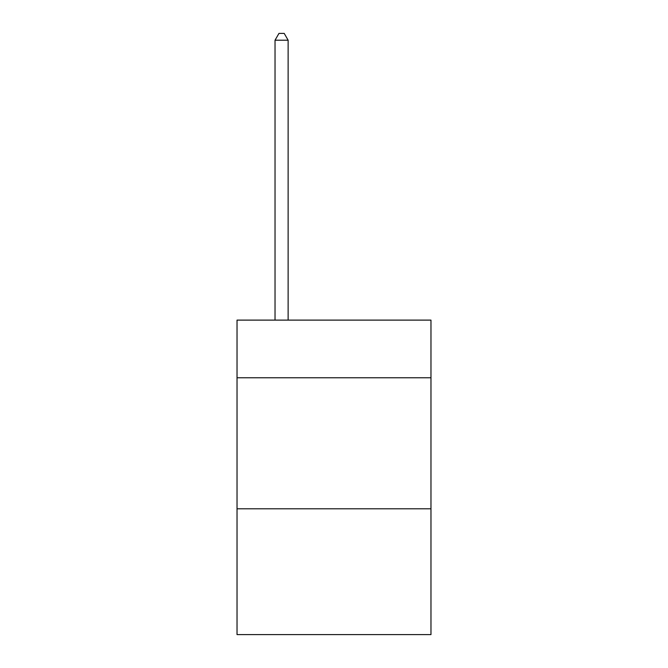 <?xml version="1.0" encoding="UTF-8"?>
<svg xmlns="http://www.w3.org/2000/svg" width="668" height="668" viewBox="0 0 668 668"><rect width="100%" height="100%" fill="white"/><g stroke="black" fill="none" stroke-linecap="round" stroke-linejoin="round"><path stroke-width="1" d="M430.969 377.762L430.969 320.114L237.031 320.114L237.031 377.762L430.969 377.762L430.969 634.6L237.031 634.6L237.031 377.762M430.969 508.807L237.031 508.807M288.133 320.114L288.133 40.214L275.032 40.214L275.032 320.114M275.032 40.214L278.965 33.4L284.209 33.4L288.133 40.214"/></g></svg>
